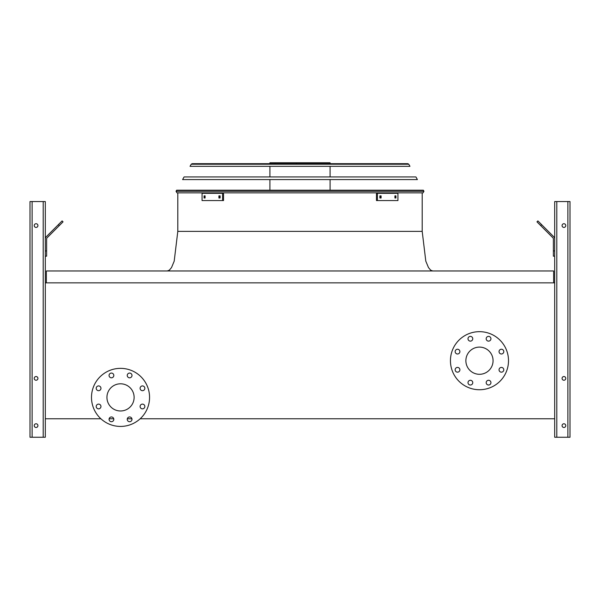 <?xml version="1.0" encoding="UTF-8"?>
<svg xmlns="http://www.w3.org/2000/svg" width="600" height="600" viewBox="0 0 600 600"><rect width="100%" height="100%" fill="white"/><g stroke="black" fill="none" stroke-linecap="round" stroke-linejoin="round"><path stroke-width="0.9" d="M553.635 282.847L553.635 270.968L46.365 270.968L46.365 282.847M140.167 418.77L554.692 418.77L554.692 282.847L45.307 282.847L45.307 418.77L100.882 418.77M109.132 418.77L113.745 418.77M127.312 418.77L131.925 418.77M465.877 360.705A13.59 13.59 0 0 1 486.27 348.93A13.59 13.59 0 0 1 486.27 372.472A13.59 13.59 0 0 1 465.877 360.705M459.9 351.615A2.377 2.377 0 0 0 456.338 349.56A2.377 2.377 0 0 0 456.338 353.67A2.377 2.377 0 0 0 459.9 351.615M459.9 369.795A2.377 2.377 0 0 0 456.338 367.74A2.377 2.377 0 0 0 456.338 371.85A2.377 2.377 0 0 0 459.9 369.795M472.755 382.65A2.377 2.377 0 0 0 469.192 380.595A2.377 2.377 0 0 0 469.192 384.705A2.377 2.377 0 0 0 472.755 382.65M490.935 382.65A2.377 2.377 0 0 0 487.373 380.595A2.377 2.377 0 0 0 487.373 384.705A2.377 2.377 0 0 0 490.935 382.65M503.79 369.795A2.377 2.377 0 0 0 500.228 367.74A2.377 2.377 0 0 0 500.228 371.85A2.377 2.377 0 0 0 503.79 369.795M503.79 351.615A2.377 2.377 0 0 0 500.228 349.56A2.377 2.377 0 0 0 500.228 353.67A2.377 2.377 0 0 0 503.79 351.615M490.935 338.76A2.377 2.377 0 0 0 487.373 336.697A2.377 2.377 0 0 0 487.373 340.815A2.377 2.377 0 0 0 490.935 338.76M472.755 338.76A2.377 2.377 0 0 0 469.192 336.697A2.377 2.377 0 0 0 469.192 340.815A2.377 2.377 0 0 0 472.755 338.76M450.442 360.705A29.032 29.032 0 0 1 493.987 335.558A29.032 29.032 0 0 1 493.987 385.845A29.032 29.032 0 0 1 450.442 360.705M120.525 383.798A13.59 13.59 0 0 1 132.3 404.183A13.59 13.59 0 0 1 108.757 404.183A13.59 13.59 0 0 1 120.525 383.798M100.958 388.298A2.377 2.377 0 0 0 97.395 386.243A2.377 2.377 0 0 0 97.395 390.36A2.377 2.377 0 0 0 100.958 388.298M100.958 406.478A2.377 2.377 0 0 0 97.395 404.423A2.377 2.377 0 0 0 97.395 408.54A2.377 2.377 0 0 0 100.958 406.478M113.812 419.332A2.377 2.377 0 0 0 110.25 417.278A2.377 2.377 0 0 0 110.25 421.395A2.377 2.377 0 0 0 113.812 419.332M131.993 419.332A2.377 2.377 0 0 0 128.43 417.278A2.377 2.377 0 0 0 128.43 421.395A2.377 2.377 0 0 0 131.993 419.332M144.847 406.478A2.377 2.377 0 0 0 141.285 404.423A2.377 2.377 0 0 0 141.285 408.54A2.377 2.377 0 0 0 144.847 406.478M144.847 388.298A2.377 2.377 0 0 0 141.285 386.243A2.377 2.377 0 0 0 141.285 390.36A2.377 2.377 0 0 0 144.847 388.298M131.993 375.442A2.377 2.377 0 0 0 128.43 373.388A2.377 2.377 0 0 0 128.43 377.505A2.377 2.377 0 0 0 131.993 375.442M113.812 375.442A2.377 2.377 0 0 0 110.25 373.388A2.377 2.377 0 0 0 110.25 377.505A2.377 2.377 0 0 0 113.812 375.442M120.525 368.355A29.032 29.032 0 0 1 145.672 411.908A29.032 29.032 0 0 1 95.385 411.908A29.032 29.032 0 0 1 120.525 368.355M32.115 437.243L32.115 201.555L30 201.555L30 437.243L45.307 437.243L45.307 418.77M45.307 282.847L45.307 201.555L32.115 201.555M34.223 225.57A1.845 1.845 0 0 0 36.998 227.175A1.845 1.845 0 0 0 36.998 223.972A1.845 1.845 0 0 0 34.223 225.57M34.223 378.39A1.845 1.845 0 0 0 36.998 379.987A1.845 1.845 0 0 0 36.998 376.785A1.845 1.845 0 0 0 34.223 378.39M34.223 425.632A1.845 1.845 0 0 0 36.998 427.23A1.845 1.845 0 0 0 36.998 424.028A1.845 1.845 0 0 0 34.223 425.632M45.307 250.913L46.627 250.913L46.627 256.185L45.307 256.185M46.627 250.913L46.627 238.808A1.32 1.32 0 0 1 47.017 237.87L59.302 225.585L58.373 224.647L46.08 236.94A2.64 2.64 0 0 0 45.307 238.808M58.373 224.647L62.108 220.913L63.037 221.85L59.302 225.585M554.692 282.847L554.692 201.555L570 201.555L570 437.243L554.692 437.243L554.692 418.77M565.778 425.632A1.845 1.845 0 0 0 563.002 424.028A1.845 1.845 0 0 0 563.002 427.23A1.845 1.845 0 0 0 565.778 425.632M565.778 378.39A1.845 1.845 0 0 0 563.002 376.785A1.845 1.845 0 0 0 563.002 379.987A1.845 1.845 0 0 0 565.778 378.39M565.778 225.57A1.845 1.845 0 0 0 563.002 223.972A1.845 1.845 0 0 0 563.002 227.175A1.845 1.845 0 0 0 565.778 225.57M554.692 256.185L553.373 256.185L553.373 250.913L554.692 250.913M554.692 238.808A2.64 2.64 0 0 0 553.92 236.94L541.627 224.647L540.697 225.585L552.982 237.87A1.32 1.32 0 0 1 553.373 238.808L553.373 250.913M540.697 225.585L536.963 221.85L537.893 220.913L541.627 224.647M552.982 237.87A1.32 1.32 0 0 1 553.373 238.808M46.627 238.808A1.32 1.32 0 0 1 47.017 237.87M52.957 230.062L46.08 236.94M176.962 192.847L176.04 191.273L176.64 190.208L423.36 190.208L423.96 191.273L423.037 192.847L176.962 192.847L176.04 191.273L423.96 191.273L423.037 192.847M269.91 163.68L269.91 162.757L330.09 162.757L330.09 163.68M296.4 162.757L296.4 163.68M275.017 162.757L275.017 163.68M218.903 195.877L220.118 195.877L220.118 197.993L218.903 197.993L218.903 195.877M204.067 195.877L205.087 195.877L205.087 197.993L204.067 197.993L204.067 195.877M222.593 193.305L202.058 193.305L202.058 200.565L223.53 200.565L223.53 193.305L222.593 193.305L222.593 200.565M219.84 195.877L219.84 197.993M205.005 195.877L205.005 197.993M394.912 195.877L395.933 195.877L395.933 197.993L394.912 197.993L394.912 195.877M379.882 195.877L381.097 195.877L381.097 197.993L379.882 197.993L379.882 195.877M377.407 200.565L397.942 200.565L397.942 193.305L377.407 193.305L377.407 200.565L376.47 200.565L376.47 193.305L377.407 193.305M394.995 197.993L394.995 195.877M380.16 197.993L380.16 195.877M417.397 179.58L182.602 179.58L184.08 176.94L415.92 176.94L417.397 179.58M407.857 163.68L408.78 164.22L409.957 166.32L190.042 166.32L191.22 164.22L192.142 163.68L407.857 163.68L408.78 164.22L191.22 164.22L192.142 163.68M406.89 163.68L193.11 163.68M177.803 192.847L177.803 231.375L422.197 231.375L249.157 231.375M300 231.375L422.197 231.375L300 231.375M167.243 270.968L169.32 270.195L171.517 267.577L174.195 261.165L177.803 231.375L179.303 231.375M43.2 437.243L43.2 201.555M567.885 437.243L567.885 201.555M556.8 437.243L556.8 201.555M422.197 192.847L422.197 231.375L425.805 261.165L428.482 267.577L430.68 270.195L432.757 270.968M330.09 190.208L330.09 179.58M330.09 176.94L330.09 166.32M269.91 190.208L269.91 179.58M269.91 176.94L269.91 166.32"/></g></svg>
